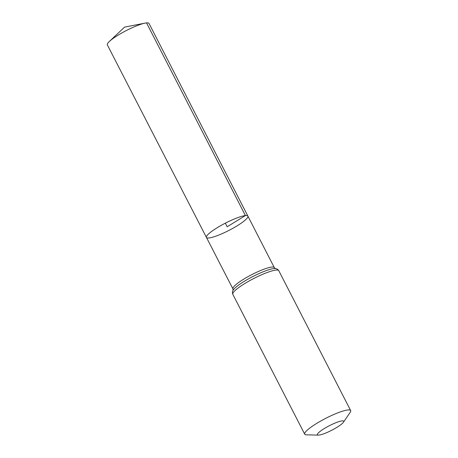 <?xml version="1.0" encoding="UTF-8"?>
<svg xmlns="http://www.w3.org/2000/svg" width="458" height="458" viewBox="0 0 458 458"><rect width="100%" height="100%" fill="white"/><g stroke="black" fill="none" stroke-linecap="round" stroke-linejoin="round"><path stroke-width="0.69" d="M245.414 215.569A23.306 4.048 -27.2 0 1 247.887 216.119A23.306 4.048 -27.2 0 1 229.011 230.374A23.306 4.048 -27.2 0 1 206.438 237.427A23.306 4.048 -27.2 0 1 221.111 225.428A23.306 4.048 -27.2 0 1 245.414 215.569A23.306 4.048 -27.2 0 1 247.887 216.119L149.022 23.455A23.438 4.07 -27.2 0 0 146.531 22.9A23.438 4.07 -27.2 0 0 145.106 23.118A23.438 4.07 -27.2 0 0 109.336 41.501A23.438 4.07 -27.2 0 0 107.332 44.878L206.438 237.427A23.306 4.048 -27.2 0 1 221.111 225.428A23.306 4.048 -27.2 0 1 245.414 215.569M342.132 420.879A14.765 2.565 -27.2 0 1 343.431 422.247A14.765 2.565 -27.2 0 1 331.741 430.257A14.765 2.565 -27.2 0 1 318.425 435.1A14.765 2.565 -27.2 0 1 324.831 428.23A14.765 2.565 -27.2 0 1 342.132 420.879M318.425 435.1L306.436 434.842A25.837 4.488 -27.2 0 1 304.713 434.19A25.837 4.488 -27.2 0 1 320.984 420.891A25.837 4.488 -27.2 0 1 347.925 409.962A25.837 4.488 -27.2 0 1 350.668 410.568A25.837 4.488 -27.2 0 1 350.198 412.355L343.431 422.247M225.313 223.172L227.162 226.773L245.414 215.569L146.531 22.9M233.076 290.298L232.916 288.872A23.266 4.042 -27.2 0 1 247.572 276.895A23.266 4.042 -27.2 0 1 271.834 267.054A23.266 4.042 -27.2 0 1 274.308 267.604L247.887 216.119M276.042 270.088A25.837 4.488 -27.2 0 1 278.785 270.695C278.006 269.396 276.85 268.68 275.31 268.554A24.555 4.265 -27.2 0 0 273.941 268.571A24.555 4.265 -27.2 0 0 251.11 277.439A24.555 4.265 -27.2 0 0 233.105 290.24C232.309 291.569 232.217 292.925 232.824 294.317A25.837 4.488 -27.2 0 1 249.1 281.012A25.837 4.488 -27.2 0 1 276.042 270.088M232.916 288.872L206.438 237.427M275.378 268.56L274.308 267.604M350.668 410.568L278.785 270.695M304.713 434.19L232.824 294.317M145.106 23.118L124.553 27.119L109.336 41.501"/></g></svg>
